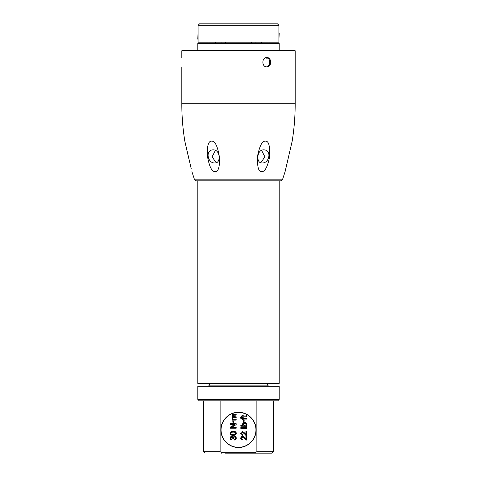 <?xml version="1.0" encoding="UTF-8"?>
<svg xmlns="http://www.w3.org/2000/svg" width="477" height="477" viewBox="0 0 477 477"><rect width="100%" height="100%" fill="white"/><g stroke="black" fill="none" stroke-linecap="round" stroke-linejoin="round"><path stroke-width="0.72" d="M279.194 399.38L277.739 400.829L199.261 400.829L197.806 399.38L197.806 386.298L279.194 386.298L279.194 399.38L197.806 399.38M252.077 400.829L251.552 400.829M256.876 400.829L256.876 451.695L255.744 452.279L221.256 452.279L220.124 451.695L203.619 451.695L203.619 400.829M220.124 451.695L220.124 400.829M255.94 429.896A17.44 17.44 0 0 1 238.5 447.337A17.44 17.44 0 0 1 221.06 429.896A17.44 17.44 0 0 1 238.5 412.456A17.44 17.44 0 0 1 255.94 429.896M259.279 451.695L273.381 451.695L271.926 453.15L225.275 453.15M221.495 453.15L221.256 452.279M255.505 453.15L255.744 452.279M273.381 400.829L273.381 451.695L256.876 451.695M238.5 412.313C247.873 412.062 256.334 420.499 256.083 429.896C256.334 439.299 247.879 447.73 238.5 447.48C229.127 447.73 220.666 439.299 220.917 429.896C220.666 420.499 229.121 412.062 238.5 412.313M236.175 414.352L236.175 415.145L236.175 414.352L233.468 414.352L232.377 414.751L232.037 415.658L232.782 416.958L232.037 418.144L232.591 419.289L232.156 419.361L232.156 420.159L236.175 420.088L236.175 419.289L233.7 419.289L232.943 419.068L232.675 418.418L233.134 417.691L236.175 417.619L236.175 416.82L233.879 416.82L232.931 416.564L232.675 415.938L233.581 415.145L236.175 415.145L233.134 415.211M233.706 422.24L233.706 421.519L232.836 421.519L232.836 422.24L233.706 422.24L232.836 422.24L232.836 421.519L233.706 421.519L233.706 422.24M236.175 424.643L236.175 423.689L230.361 423.689L230.361 424.458L234.94 424.458L230.361 427.094L230.361 428.227L236.175 428.227L236.175 427.452L231.327 427.452L236.175 424.643L236.175 423.689L230.361 423.689L230.361 424.458M243.222 418.293L243.222 417.494L242.62 417.494L242.62 418.293L241.469 418.174L241.374 417.494L240.73 417.494L240.861 418.609L242.62 419.086L242.62 419.742L243.222 419.742L243.222 419.086L246.639 419.086L246.639 418.293L243.222 418.293M244.17 421.28L244.17 420.559L243.3 420.559L243.3 421.28L244.17 421.28L243.3 421.28L243.3 420.559L244.17 420.559L244.17 421.28M243.103 425.395L242.501 424.107L243.103 425.395L240.825 425.395L240.825 426.194L246.639 426.265L246.639 425.478L246.192 425.412L246.764 424.22L246.192 422.884L244.641 422.389L243.085 422.861L242.501 424.107L243.407 422.652M246.639 428.4L246.639 427.601L240.825 427.601L240.825 428.4L246.639 428.4L240.825 428.4L240.825 427.601L246.639 427.601L246.639 428.4M245.899 431.506L246.639 431.506L246.639 435.406L246.639 431.506L245.899 431.506L245.899 434.41L243.342 431.953L242.31 431.673L241.147 432.174L240.706 433.462L241.153 434.803L242.346 435.346L242.346 434.458L241.612 434.165L241.374 433.515L241.636 432.83L242.322 432.567L244.063 433.426L245.876 435.406L246.639 435.406L245.876 435.406M245.899 436.175L246.639 436.175L246.639 440.068L246.639 436.175L245.899 436.175L245.899 439.078L243.342 436.622L242.31 436.342L241.147 436.843L240.706 438.13L241.153 439.472L242.346 440.015L242.346 439.126L241.374 438.184L241.636 437.498L242.322 437.236L244.063 438.095L245.876 440.068L246.639 440.068L245.876 440.068M230.242 433.354L231.029 431.846L230.242 433.354L231.023 434.881L233.271 435.412L235.519 434.881L236.3 433.354L235.513 431.846L233.271 431.309L231.321 431.679M235.34 436.3L234.559 436.109L233.08 437.26L231.774 436.276L230.671 436.777L230.242 438.077L230.671 439.448L231.858 440.032L231.858 439.216L231.136 438.84L230.91 438.124L231.154 437.385L231.78 437.093L232.549 437.469L232.83 438.584L233.497 438.584L233.76 437.296L234.523 436.932L235.322 437.242L235.626 438.059L235.376 438.852L234.624 439.168L234.624 440.068L235.876 439.538L236.3 438.166L236.026 436.932L235.34 436.3L236.026 436.932L236.3 438.166L235.638 439.74M245.595 415.974L246.013 415.89L246.06 415.079L246.645 415.079L246.764 415.837L246.645 415.079L246.06 415.079L246.013 415.89L245.595 415.974L243.216 415.974L243.216 415.079L242.62 415.079L242.62 415.974L241.499 415.974L241.845 416.773L242.62 416.773L242.62 417.429L243.216 417.429L243.216 416.773L245.721 416.773L246.52 416.552L246.764 415.837L246.347 416.665M230.987 432.961L230.91 433.354C230.993 432.502 231.78 432.096 233.271 432.126C234.762 432.096 235.549 432.508 235.626 433.354C235.549 434.213 234.767 434.625 233.271 434.595C231.774 434.625 230.993 434.213 230.91 433.354L230.987 433.76M244.725 425.406L246.049 424.816L245.774 423.522L246.156 424.321L245.643 425.234L243.461 425.09L243.103 424.297L244.677 423.242L245.774 423.522L245.333 423.32M230.29 438.637L230.671 436.777L231.774 436.276L233.08 437.26L234.559 436.109M235.113 439.985L234.624 440.068L234.624 439.168L235.376 438.852L235.322 437.242L234.523 436.932L233.569 437.695M235.453 437.397L234.523 436.932L233.76 437.296M233.497 438.315L232.83 438.584M232.752 437.91L232.621 437.582M231.78 437.093L232.549 437.469L231.78 437.093L230.91 438.124L231.136 438.84L231.858 439.216L231.858 440.032L230.474 439.168M234.308 435.334L232.233 435.334M231.589 435.161L231.023 434.881M230.606 434.493L230.325 433.957M231.798 431.494L232.508 431.351M234.01 431.351L234.726 431.488M235.167 431.649L235.513 431.846M235.936 432.228L236.216 432.758M236.216 433.963L235.942 434.493M235.519 434.881L234.958 435.161M231.578 434.32L232.275 434.523M234.267 434.523L234.946 434.326M235.555 433.754L235.549 432.949M234.964 432.4L234.267 432.198M232.275 432.198L231.589 432.395M243.342 437.546L242.817 437.314M241.636 437.498L242.322 437.236L241.636 437.498L241.374 438.184L242.346 439.126L242.346 440.015L241.153 439.472M240.73 438.53L241.147 436.843L242.31 436.342M243.014 436.473L243.342 436.622M243.974 437.081L245.357 438.464M243.342 432.877L242.817 432.645M241.636 432.83L242.322 432.567L241.636 432.83L241.374 433.515L241.612 434.165L242.346 434.458L242.346 435.346L241.153 434.803M240.73 433.867L241.147 432.174L242.31 431.673M243.014 431.804L243.342 431.953M243.974 432.412L245.357 433.796M240.825 426.194L240.825 425.395M244.051 422.437L245.196 422.431M245.929 422.694L246.764 424.22L246.192 425.412L246.639 425.478L246.639 426.265L245.393 426.194M244.009 423.302L243.544 423.475M243.163 423.928L243.461 425.09L243.103 424.297M243.747 425.257L244.117 425.359M242.62 417.494L243.222 417.494M246.639 418.293L246.639 419.086M243.222 419.742L242.62 419.742M241.988 419.086L241.273 418.985L240.706 417.918L240.73 417.494L241.374 417.494L241.469 418.174L242.018 418.293M241.338 417.81L241.469 418.174M236.175 427.452L236.175 428.227L230.361 428.227L230.361 427.094L234.94 424.458M232.037 418.144L232.782 416.958L232.037 415.658L232.478 414.644M232.377 414.751L233.468 414.352M232.74 415.574L232.931 416.564L236.175 416.82L236.175 417.619L233.134 417.691L232.675 418.418L232.943 419.068L233.7 419.289L236.175 419.289L236.175 420.088M233.134 417.691L232.806 417.941M232.675 418.418L232.943 419.068M232.156 420.159L232.418 419.104M246.597 416.469L245.721 416.773M243.216 417.429L242.62 417.429M241.845 416.773L241.499 415.974M242.62 415.079L243.216 415.079M279.194 180.807L279.194 383.395L197.806 383.395L197.806 180.807M279.194 50.007L279.194 43.324L197.806 43.324L197.806 50.007M261.754 42.161L261.754 43.324M251.498 42.161L251.498 43.324M225.502 43.324L225.502 42.161M215.246 43.324L215.246 42.161M278.902 25.305L198.098 25.305L199.553 23.85L277.447 23.85L278.902 25.305L278.902 40.271L279.194 33.151L278.866 32.221M278.902 40.271L278.902 42.161L198.098 42.161L198.098 31.846L197.806 38.965L198.128 39.955M265.409 57.866L267.824 58.146C271.294 60.162 269.851 67.132 265.892 66.869M265.927 58.146L267.824 58.146M295.18 50.735L181.82 50.735L182.548 50.007L294.452 50.007L295.18 50.735L295.18 103.783L181.82 103.783C181.815 116.31 182.816 128.76 184.82 141.126L185.35 143.494M189.524 50.007L192.905 50.007M266.84 66.869C271.932 67.156 271.926 57.276 266.84 57.568C261.539 57.282 261.545 67.156 266.84 66.869M181.987 63.954L182.011 62.082M185.607 144.626L185.988 146.32M186.477 148.472L186.966 150.637M187.473 152.843L188.01 155.156M188.534 157.392L188.814 158.591M191.265 168.936L184.82 141.126M211.657 141.126C208.515 140.924 207.048 145.634 207.262 155.263C209.188 166.467 211.836 171.923 215.205 171.642C218.222 171.815 219.682 167.308 219.581 158.131C217.792 146.534 215.151 140.87 211.657 141.126M213.404 149.85C220.261 149.599 221.304 163.426 214.894 162.931C207.364 163.516 205.032 149.492 213.404 149.85M216.176 162.746L212.104 156.838L215.455 150.309M196.5 180.807L238.5 180.807L196.5 180.807M261.545 150.309L264.896 156.838L260.824 162.746M263.596 149.85C256.775 149.492 255.702 163.516 262.106 162.931C269.666 163.426 271.991 149.599 263.596 149.85M261.795 171.642C264.783 171.821 267.311 167.29 269.392 158.036C270.25 146.487 268.897 140.852 265.343 141.126C262.296 140.9 259.768 145.563 257.747 155.132C257.002 166.437 258.355 171.941 261.795 171.642M295.18 103.783C295.185 116.31 294.184 128.76 292.18 141.126L285.097 171.642L282.438 179.823L194.562 179.823L191.903 171.642M285.735 168.936L288.186 158.591M288.466 157.392L288.99 155.156M289.527 152.831L290.034 150.637M290.541 148.401L291.024 146.29M291.393 144.626L291.65 143.494M282.438 179.823L281.066 180.807L238.5 180.807M267.567 383.395L267.567 385.136L209.433 385.136L209.433 383.395M255.94 43.324L255.94 42.161M221.06 42.161L221.06 43.324M209.433 385.136L208.27 386.298M267.567 385.136L268.73 386.298M205.074 453.15L203.619 451.695M269.016 43.324L269.016 42.161M207.984 43.324L207.984 42.161M198.098 25.305L198.098 31.846M181.82 50.735L181.82 57.568M181.82 66.869L181.82 103.783M194.562 179.823L195.934 180.807"/></g></svg>
